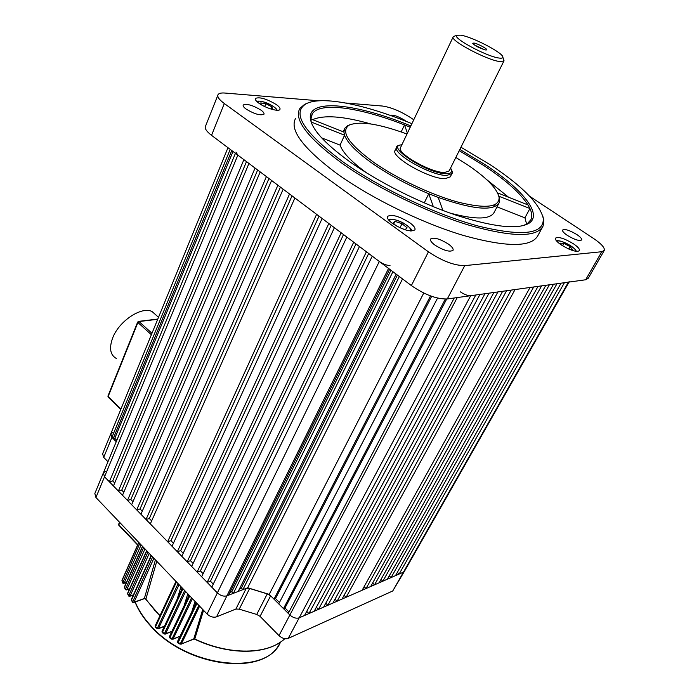 <?xml version="1.0" encoding="UTF-8"?>
<svg xmlns="http://www.w3.org/2000/svg" width="699" height="699" viewBox="0 0 699 699"><rect width="100%" height="100%" fill="white"/><g stroke="black" fill="none" stroke-linecap="round" stroke-linejoin="round"><path stroke-width="1.05" d="M116.646 358.648C110.311 355.284 108.948 348.478 112.556 338.237C118.751 321.173 141.609 305.979 152.085 311.562L156.567 315.564M567.247 235.336C574.692 239.766 579.506 241.295 581.717 239.914C581.961 238.726 580.371 236.952 576.946 234.611C569.58 230.224 564.783 228.713 562.555 230.067C562.276 231.238 563.848 232.985 567.247 235.336M406.128 121.373L404.267 119.983C397.609 116.069 392.89 114.531 390.112 115.344M246.144 109.096C254.331 114.007 260.255 115.728 263.916 114.278C264.423 113.317 263.436 111.927 260.954 110.11C252.855 105.252 246.957 103.539 243.261 104.964C242.728 105.899 243.689 107.279 246.144 109.096M434.996 245.139C443.804 250.6 449.833 252.313 453.066 250.268C453.555 248.783 452.035 246.738 448.496 244.134C439.776 238.743 433.791 237.048 430.523 239.049C429.999 240.5 431.484 242.527 434.996 245.139M258.962 103.251C265.585 108.135 278.779 112.023 279.915 109.463C280.491 108.345 279.277 106.711 276.288 104.553C266.677 98.83 259.731 96.777 255.441 98.384C254.838 99.476 256.009 101.093 258.962 103.251M561.253 244.912C570.62 250.539 576.701 252.435 579.506 250.618C579.829 249.071 577.837 246.817 573.538 243.855C564.285 238.307 558.239 236.428 555.399 238.202C555.032 239.705 556.989 241.941 561.253 244.912M392.532 223.505C403.314 230.172 410.776 232.286 414.926 229.831C415.556 228.11 413.825 225.733 409.728 222.701C399.085 216.131 391.676 214.043 387.473 216.437C386.792 218.114 388.478 220.465 392.532 223.505M411.894 123.706C366.014 104.623 321.889 95.422 306.136 103.784C291.291 112.845 303.532 132.172 342.868 161.784C379.513 187.926 435.914 214.689 478.588 226.144C522.66 236.778 544.224 234.182 543.272 218.376C539.724 203.671 522.074 185.82 490.322 164.807L460.947 147.209M542.642 215.563L543.805 219.923L543.132 225.978C536.928 237.616 512.14 237.328 468.767 225.113C427.054 212.47 375.713 187.332 341.531 162.937C307.394 137.633 293.528 119.442 299.923 108.38L304.615 104.334L307.988 102.936M522.843 225.751L527.396 223.68L531.013 219.538C532.289 216.515 531.922 212.837 529.929 208.512L528.007 204.947C520.344 193.099 505.692 180.01 484.058 165.689L459.217 150.669M459.837 149.429L485.141 164.702C522.022 188.791 543.036 214.104 529.064 223.217C517.767 229.814 493.372 227.114 455.897 215.109C420.003 203.016 378.57 182.159 350.016 161.923C323.987 143.024 310.74 128.17 310.277 117.388C309.718 98.087 358.15 104.142 410.829 125.942M406.984 134.033C378.945 123.758 359.688 120.787 349.22 125.121C340.177 131.272 348.382 143.706 373.834 162.413C396.98 178.621 431.449 194.881 457.941 202.09C485.508 208.905 499.235 207.393 499.112 197.555C497.286 188.669 486.513 177.59 466.783 164.326L455.835 157.45M310.557 119.861L310.933 118.996L343.899 132.041L344.79 128.267L347.674 125.654L350.47 124.527M343.899 132.041L344.563 135.213L311.361 122.08L312.13 124.509M424.249 202.893L428.775 193.737C407.709 184.973 388.967 174.907 372.55 163.54C356.7 152.26 347.368 142.814 344.563 135.213L340.081 145.13C342.728 152.697 351.658 162.002 366.861 173.072M295.677 118.253C289.15 129.638 302.833 148.039 336.726 173.474C370.68 197.974 421.794 223.025 463.428 235.458C506.714 247.429 531.555 247.437 537.933 235.502L542.249 227.603M370.854 123.968C343.323 116.156 323.908 114.723 312.619 119.66M401.182 131.936L404.503 124.92C360.186 107.489 319.976 101.538 312.322 113.797L310.933 118.97L311.247 122.342M526.635 224.143L524.923 217.835L529.929 208.512L498.946 196.262L499.663 199.101L499.13 202.885C493.468 211.395 473.144 209.569 438.142 197.398L442.965 210.486M494.018 205.681L494.429 204.894M498.903 196.349L498.719 195.685M449.955 213.055C475.364 219.818 490.086 219.608 494.123 212.444L498.868 203.392M497.601 192.907L528.007 204.947M410.234 127.201L404.503 124.92L407.403 133.142M433.354 206.721L428.775 193.737L438.142 197.398M318.866 100.796L225.017 93.054C221.391 92.766 219.093 93.247 218.132 94.496C216.917 96.523 218.979 99.538 224.309 103.522L428.443 251.832C442.187 261.007 454.28 265.611 464.739 265.629L601.795 251.719L604.338 250.338C604.818 247.629 601.201 243.654 593.477 238.42L529.737 196.332M413.773 119.756L409.562 116.978C399.714 110.879 390.68 107.235 382.449 106.038L345.621 102.998M224.309 103.522L211.544 135.335L411.362 285.568L428.443 251.832M464.739 265.629L447.29 298.954L585.666 279.766L601.795 251.719M447.29 298.954C436.796 299.268 424.826 294.812 411.362 285.568M211.544 135.335C206.319 131.29 204.335 128.17 205.611 125.969L217.782 95.387M604.085 250.775L588.278 278.219L585.666 279.766M508.662 197.284L486.39 179.39M340.081 145.13L321.654 137.886M497.041 206.869L524.923 217.835M498.981 58.034C501.541 58.41 502.834 58.139 502.843 57.196C503.656 53.15 472.524 36.898 460.824 35.186L456.928 35.256C451.161 37.335 486.487 56.54 498.981 58.034M503.673 59.651L503.9 61.031L499.75 61.556C486.679 60.079 449.3 40.114 453.214 36.802L454.245 36.234M473.957 43.05L472.707 43.277C475.058 45.872 479.322 48.1 485.499 49.961L486.6 49.917C488.208 49.227 477.793 43.574 473.957 43.05M484.433 49.716L474.219 44.858M396.63 147.271L395.215 150.25C389.692 156.41 429.85 179.398 445.176 178.673L450.27 176.864L451.877 173.64C452.812 173.046 452.367 171.176 450.558 168.048M453.144 36.951L400.588 147.489C395.8 152.863 431.117 173.011 444.616 172.487L449.116 170.94L503.9 61.031M396.534 226.048L392.96 223.138L394.97 221.365L402.004 223.697L407.089 227.822L405.149 229.639L401.025 228.267M393.782 223.802L394.97 221.365M399.994 227.804L402.004 223.697M460.291 291.815C464.25 294.497 467.71 295.791 470.68 295.712L288.241 638.388C285.227 639.332 282.143 638.405 278.997 635.609L289.867 614.998C293.056 617.785 296.166 618.737 299.181 617.837C296.166 618.737 293.056 617.785 289.867 614.998L288.259 613.399L454.236 297.984M446.696 299.015L284.991 607.981L283.479 608.619L278.726 603.875L437.574 298.08M283.479 608.619L445.315 299.093M392.925 271.701L233.379 593.32L231.823 591.73L229.884 592.472M396.15 274.13L238.167 591.459L233.379 593.32M399.339 276.524L242.903 589.624L241.356 588.051L397.39 275.065M402.528 278.927L247.682 587.763L242.903 589.624M235.939 152.094L237.852 155.117L243.89 159.66L109.376 481.794L112.74 480.947L114.723 482.983M118.376 491.056L113.456 485.988L248.949 163.461L255.065 168.066L118.376 491.056L121.731 490.174L123.784 492.288M127.48 500.423L122.5 495.303L260.203 171.919L266.406 176.585L127.48 500.423L130.835 499.514L132.967 501.699M136.698 509.903L131.657 504.722L271.605 180.499L277.896 185.226L136.698 509.903L140.036 508.959L142.247 511.222M146.021 519.506L140.927 514.254L283.165 189.184L289.535 193.981L146.021 519.506L149.359 518.518L151.648 520.869M167.638 541.742L150.302 523.901L294.882 198L316.612 214.331L167.638 541.742L170.958 540.685L173.431 543.219M177.336 551.721L172.033 546.269L322.134 218.481L328.801 223.497L177.336 551.721L180.648 550.629L183.208 553.25M187.157 561.83L181.792 556.299L334.393 227.699L341.156 232.784L187.157 561.83L190.46 560.694L193.107 563.411M197.101 572.062L191.666 566.461L346.835 237.057L353.694 242.212L197.101 572.062L200.395 570.891L203.121 573.696M207.166 582.416L201.662 576.754L359.452 246.537L366.407 251.771L207.166 582.416L210.451 581.21L213.274 584.102M389.658 269.246L228.547 595.19L226.93 595.819C223.68 596.675 220.491 595.705 217.363 592.901L211.788 587.169L372.244 256.157L379.304 261.47C383.192 264.135 386.757 265.471 390.007 265.48M470.68 295.712L475.766 295.004L304.528 615.496L299.181 617.837L403.445 572.158L404.494 571.197L403.445 572.158L568.418 282.16L569.266 281.653M479.951 294.419L484.923 293.729L314.183 611.267L308.941 613.556L479.951 294.419M489.02 293.161L493.887 292.488L323.646 607.116L318.508 609.371L489.02 293.161M497.898 291.937L502.651 291.273L332.934 603.045L327.892 605.255L497.898 291.937M506.574 290.732L511.222 290.085L342.047 599.06L337.093 601.227L506.574 290.732M515.058 289.552L530.043 287.481L362.126 590.262L346.127 597.269L515.058 289.552M533.695 286.974L538.038 286.372L370.688 586.505L366.04 588.549L533.695 286.974M541.611 285.874L545.867 285.279L379.103 582.817L374.533 584.827L541.611 285.874M549.37 284.799L553.538 284.222L387.368 579.2L382.877 581.166L549.37 284.799M556.972 283.742L561.052 283.182L395.477 575.644L391.073 577.575L556.972 283.742M397.32 572.402L399.12 574.054L564.416 282.711L568.418 282.16M116.812 440.326L114.802 438.317L113.212 438.666L111.927 437.382L110.791 433.826L111.927 437.382L116.244 441.698M399.12 574.054L403.445 572.158L392.751 590.97L288.241 638.388M389.229 575.889L391.073 577.575M381.007 579.427L382.877 581.166M372.628 583.036L374.533 584.827M364.092 586.714L366.04 588.549M344.091 595.321L346.127 597.269M335.013 599.218L337.093 601.227M325.769 603.193L327.892 605.255M316.341 607.248L318.508 609.371M306.73 611.38L308.941 613.556M284.991 607.981L289.002 611.983M279.451 602.468L275.511 598.536L273.991 599.157L269.211 594.386L423.76 293.03M247.682 587.763L269.211 594.386M239.504 588.768L241.356 588.051M237.852 155.117L104.518 476.788L103.365 472.865L104.518 476.788L109.376 481.794M273.991 599.157L430.514 295.913M113.212 438.666L231.762 150.538M257.651 170.006L121.731 490.174M368.688 253.484L210.451 581.21M246.494 161.618L112.74 480.947M268.958 178.507L130.835 499.514M280.413 187.122L140.036 508.959M292.033 195.851L149.359 518.518M319.032 216.148L170.958 540.685M356.009 243.951L200.395 570.891M343.506 234.549L190.46 560.694M331.186 225.288L180.648 550.629M233.003 151.473L114.802 438.317M231.823 591.73L390.968 270.233M431.667 296.332L275.511 598.536M261.47 104.85L260.744 102.919L265.865 103.688L271.876 106.851L272.828 109.28L270.793 108.983M270.976 109.009L271.876 106.851M264.668 106.545L265.865 103.688M561.419 245.017L559.995 243.156L563.91 243.366L570.183 246.651L572.595 249.753L570.201 249.648M562.564 245.76L563.91 243.366M568.82 249.062L570.183 246.651M379.304 261.47L217.363 592.901L104.518 476.788L95.929 497.496L207.053 613.993L217.363 592.901C220.491 595.705 223.68 596.675 226.93 595.819L246.258 588.322L249.648 588.471L267.263 593.879L270.635 595.801L260.072 616.369L256.734 614.456L267.263 593.879M112.836 432.532L110.791 433.826L227.979 147.699M105.523 471.414L103.365 472.865L235.441 153.308M457.26 297.564L289.867 614.998L270.635 595.801M404.363 571.415L392.751 590.97M278.997 635.609L260.072 616.369M249.648 588.471L239.25 609.161L256.734 614.456M239.25 609.161L235.878 609.047L246.258 588.322M388.557 268.416L216.541 616.85L235.878 609.047M216.541 616.85C213.309 617.75 210.146 616.798 207.053 613.993M95.929 497.496L94.828 493.52L103.19 473.284M230.198 149.368L103.705 457.391L107.969 461.724M103.705 457.391L102.613 453.791L110.643 434.201M155.493 625.64L155.528 627.291L157.092 628.584M162.325 631.048L162.404 632.726L164.134 634.002M169.761 636.256L169.874 637.969L171.788 639.209M177.826 641.228L177.983 642.966L180.097 644.163M156.768 561.28L145.942 598.903L144.326 598.597L155.431 559.873M182.072 587.807L181.181 590.681M188.791 594.849L187.839 597.925M195.938 602.346L195.17 604.818M203.558 610.332L194.855 638.711L194.042 638.895M150.18 557.671L150.897 555.12M177.127 599.279L180.997 586.679M184.099 605.78L187.795 593.801M191.797 611.835L195.021 601.385M181.172 644.163L193.78 638.877L202.727 609.458M199.591 606.173L181.338 643.945L180.115 644.181L198.813 605.351M192.417 598.65L173.099 639.026L171.84 639.244L191.552 597.75M185.576 591.485L165.506 633.862L164.213 634.063L184.65 590.506M179.075 584.661L158.507 628.497L157.188 628.663L178.079 583.613M132.504 602.215L152.635 556.946M151.43 555.679L131.421 600.1L132.391 602.014M128.607 595.941L147.952 552.027M146.834 550.864L127.646 593.757L128.467 595.688M125.322 589.528L143.645 547.518M142.64 546.461L124.492 587.265L125.156 589.196M122.683 582.966L139.765 543.446M138.865 542.503L122.002 580.633L122.5 582.555M194.855 638.711L181.338 643.945L178.105 642.591L196.961 603.42M284.825 638.685C268.04 654.727 229.403 655.592 194.733 638.956L193.78 638.877M145.942 598.903L144.344 598.484L134.016 602.223L132.557 601.795L131.342 599.497L151.194 555.425M160.01 615.566L154.697 610.21L145.846 599.148L144.326 598.597M151.377 334.742L137.895 322.51L108.135 396.543L120.953 409.02M157.703 319.286L139.014 321.549L151.963 333.292M137.895 322.51L137.694 322.003L139.014 321.549L137.895 322.51M137.668 322.056L107.961 396.001L108.266 397.198L120.796 409.396M138.446 321.391L157.799 319.059M450.471 168.214C452.707 171.797 451.362 173.632 446.434 173.719C428.024 174.252 383.847 145.357 401.829 144.876M401.908 144.702C398.072 145.375 396.359 146.143 396.752 147.008C391.257 153.098 431.484 176.078 446.801 175.423L451.877 173.64M410.409 230.985C411.431 229.01 408.941 226.31 402.921 222.867C395.276 219.206 390.732 218.499 389.308 220.753M276.306 110.197C277.765 107.428 261.478 99.669 257.896 101.425L257.276 101.923M575.583 251.282C577.391 248.276 558.65 238.429 557.068 241.531M141.128 544.879L124.195 583.053L122.753 582.625L122.019 580.249L138.76 542.398M126.51 582.258L123.732 583.412L122.841 583.167M144.981 548.916L126.834 589.589L125.392 589.152L124.483 586.811L142.491 546.312M129.682 588.593L126.37 589.939L125.471 589.703M149.245 553.39L130.119 595.976L128.668 595.548L127.611 593.224L146.65 550.663M133.465 594.788L129.665 596.326L128.747 596.09M153.894 558.265L134.016 602.223L132.635 602.328M176.489 581.944L155.51 626.811L158.507 628.497L164.457 626.164M182.972 588.75L162.43 632.289L165.506 633.862L171.954 631.284M189.796 595.906L169.944 637.558L173.099 639.026L180.089 636.177M132.941 595.164L133.072 595.653M135.204 601.979C138.411 609.904 143.47 617.663 150.364 625.255C186.974 667.903 267.097 676.361 280.517 642.058M119.826 522.537L118.847 524.809L137.755 544.67M119.52 522.223L118.673 524.18L118.935 525.36L137.616 544.984M152.085 311.562L158.516 317.302M107.934 396.071L108.109 397.041M306.136 103.784L304.615 104.334M527.396 223.68L529.064 223.217M349.22 125.121L347.674 125.654M311.238 116.279L312.322 113.797M530.34 220.788L531.013 219.538M343.218 131.77L344.188 129.621M499.112 197.555L499.663 199.101M310.933 118.97L310.277 117.388M543.272 218.376L543.805 219.923M502.843 57.196L503.996 60.603M456.928 35.256L453.537 36.488M411.833 231.046C412.358 229.709 409.413 226.965 403 222.815C391.536 217.284 387.962 219.661 388.373 219.669M404.494 571.197L569.03 282.073M277.119 110.25C276.288 107.13 263.942 100.053 256.795 101.259L256.629 101.311M576.439 251.413C574.036 245.891 559.383 239.355 556.518 240.937M132.845 595.199L133.002 595.819M135.056 602.031C138.253 610.078 143.33 617.942 150.294 625.631M280.675 641.953C262.195 655.155 226.432 654.421 194.401 639.061M172.924 639.253L179.993 636.37M165.331 634.098L171.858 631.477M158.332 628.733L164.361 626.365M159.922 615.758L145.698 599.174M133.815 602.477L144.326 598.667M129.918 596.238L133.369 595.015M126.624 589.851L129.577 588.82M123.985 583.324L126.405 582.494M118.647 524.241L118.795 525.22M278.988 644.749C262.064 676.815 185.724 666.566 150.425 625.771M196.218 602.634L177.529 641.49L177.66 642.696M189.132 595.207L169.464 636.518L169.586 637.706M182.387 588.13L162.028 631.311L162.151 632.499M155.169 625.937L155.309 627.082M175.965 581.402L155.187 625.902M131.325 599.55L131.36 600.467M127.585 593.285L127.585 594.098M124.457 586.872L124.431 587.588M122.002 580.31L121.941 580.913"/></g></svg>
